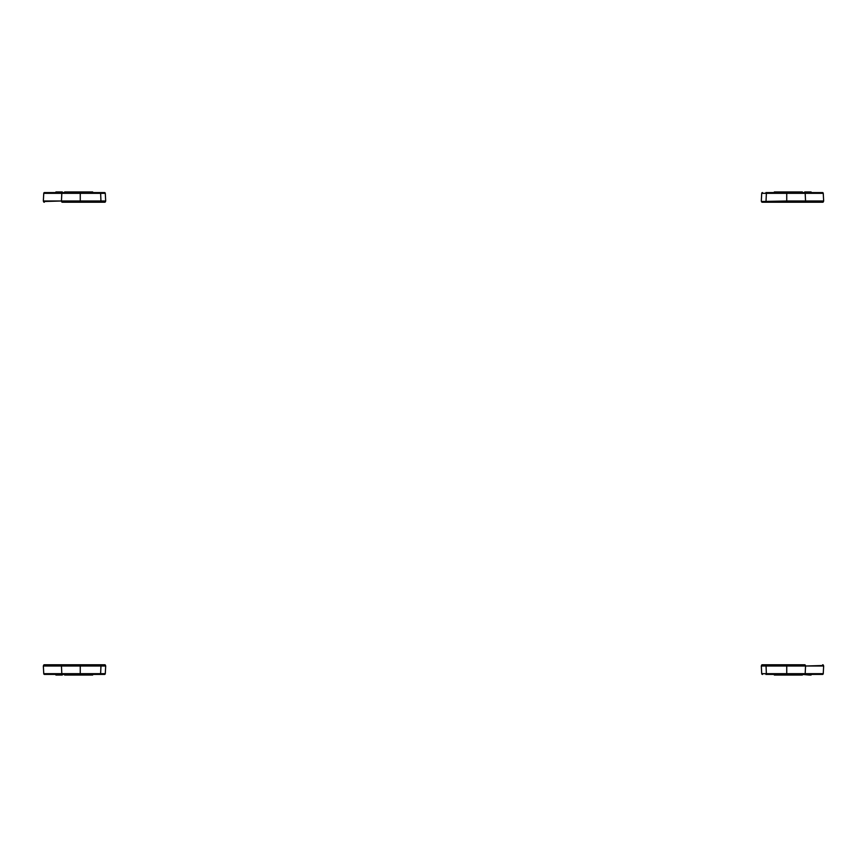 <?xml version="1.0" encoding="UTF-8"?>
<svg xmlns="http://www.w3.org/2000/svg" width="867" height="867" viewBox="0 0 867 867"><rect width="100%" height="100%" fill="white"/><g stroke="black" fill="none" stroke-linecap="round" stroke-linejoin="round"><path stroke-width="1.3" d="M44.315 664.761A0.78 0.78 0 0 0 43.534 665.498L100.984 665.498L100.984 664.761L104.723 664.761L44.315 664.761A0.78 0.78 0 0 0 43.534 665.498L43.502 666.008M105.286 673.681L100.615 673.681L100.984 665.498L105.525 666.008L43.35 666.008L43.751 673.681A0.78 0.78 0 0 0 44.531 674.418L104.506 674.418A0.78 0.78 0 0 0 105.286 673.681L105.687 666.008L101.016 666.008L105.687 666.008L105.286 673.681L104.506 674.418L101.071 674.418M55.878 674.418L55.9 675.046L55.878 674.418M62.294 674.418L62.283 675.046L55.9 675.046M105.503 665.498A0.78 0.78 0 0 0 104.723 664.761M57.753 674.418L57.764 675.046M64.657 675.046L64.635 674.418L64.657 675.046L92.671 675.046L92.682 674.418L100.615 674.418L100.615 673.681L80.263 673.681L80.263 675.046M822.685 202.239A0.78 0.78 0 0 0 823.466 201.502L766.016 201.502L766.016 202.239L762.277 202.239L822.685 202.239A0.78 0.78 0 0 0 823.466 201.502L823.498 200.992M761.714 193.319L762.494 192.582A0.78 0.78 0 0 0 761.714 193.319L761.313 200.992L761.714 193.319L766.385 193.319L766.016 201.502L761.497 201.502L786.737 200.992L786.737 202.239L801.834 202.239M766.385 192.582L766.385 193.319L786.737 193.319L786.737 200.992L823.65 200.992L823.249 193.319A0.78 0.78 0 0 0 822.469 192.582L765.929 192.582M811.122 192.582L811.1 191.954L811.122 192.582M804.706 192.582L804.717 191.954L811.1 191.954M761.497 201.502A0.78 0.78 0 0 0 762.277 202.239M819.044 192.582L822.469 192.582M809.247 192.582L809.236 191.954M802.343 191.954L802.365 192.582L802.343 191.954L774.329 191.954L774.318 192.582M105.503 201.502L61.611 201.502A0.78 0.726 90 0 0 62.337 202.239L104.723 202.239A0.78 0.78 0 0 0 105.503 201.502L104.723 202.239M92.682 192.582L92.671 191.954L64.657 191.954L64.635 192.582L64.657 191.954M55.9 191.954L55.878 192.582L55.9 191.954L62.283 191.954L62.294 192.582M61.59 200.992L43.534 201.502A0.78 0.78 0 0 0 44.315 202.239A0.78 0.78 0 0 1 43.534 201.502L43.534 201.502A0.78 0.78 0 0 0 44.315 202.239M105.687 200.992L101.016 200.992L105.687 200.992L105.286 193.319A0.78 0.78 0 0 0 104.506 192.582L44.531 192.582A0.78 0.78 0 0 0 43.751 193.319A0.78 0.78 0 0 1 44.531 192.582M101.071 192.582L104.506 192.582M80.263 202.239L80.263 200.992L43.35 200.992L43.751 193.319L105.286 193.319M80.263 191.954L80.263 200.992L105.525 200.992M57.764 191.954L57.753 192.582M761.497 665.498L805.389 665.498A0.78 0.726 -90 0 0 804.663 664.761L762.277 664.761A0.78 0.78 0 0 0 761.497 665.498L762.277 664.761M801.834 664.761L786.737 664.761L786.737 666.008L761.475 666.008M774.318 674.418L774.329 675.046L802.343 675.046L802.365 674.418L809.236 675.046L809.247 674.418M811.1 675.046L811.122 674.418L811.1 675.046L809.236 675.046M805.41 666.008L823.466 665.498A0.78 0.78 0 0 0 822.685 664.761A0.78 0.78 0 0 1 823.466 665.498L823.498 666.008M765.929 674.418L822.469 674.418A0.78 0.78 0 0 0 823.249 673.681A0.78 0.78 0 0 1 822.469 674.418M786.737 675.046L786.737 666.008L823.65 666.008L823.249 673.681L761.714 673.681A0.78 0.78 0 0 0 762.494 674.418M761.313 666.008L761.714 673.681M802.343 675.046L802.365 674.418M811.122 674.418L819.044 674.418M61.59 666.008L61.611 665.498A0.78 0.726 -90 0 1 62.337 664.761M61.449 666.008L61.817 673.681L80.263 673.681L80.263 664.761M43.751 673.681L61.817 673.681A0.78 0.726 90 0 0 62.543 674.418M73.088 674.418L73.099 675.046M805.41 200.992L805.389 201.502A0.78 0.726 90 0 1 804.663 202.239M805.551 200.992L805.183 193.319L786.737 193.319L786.737 191.954M823.249 193.319L805.183 193.319A0.78 0.726 -90 0 0 804.457 192.582M793.912 192.582L793.901 191.954M100.984 202.239L100.615 192.582M61.449 200.992L61.817 193.319A0.78 0.726 -90 0 1 62.543 192.582M73.088 192.582L73.099 191.954M766.016 664.761L766.385 674.418M823.466 665.498A0.78 0.78 0 0 0 822.685 664.761M805.551 666.008L805.183 673.681A0.78 0.726 90 0 1 804.457 674.418M793.912 674.418L793.901 675.046"/></g></svg>
